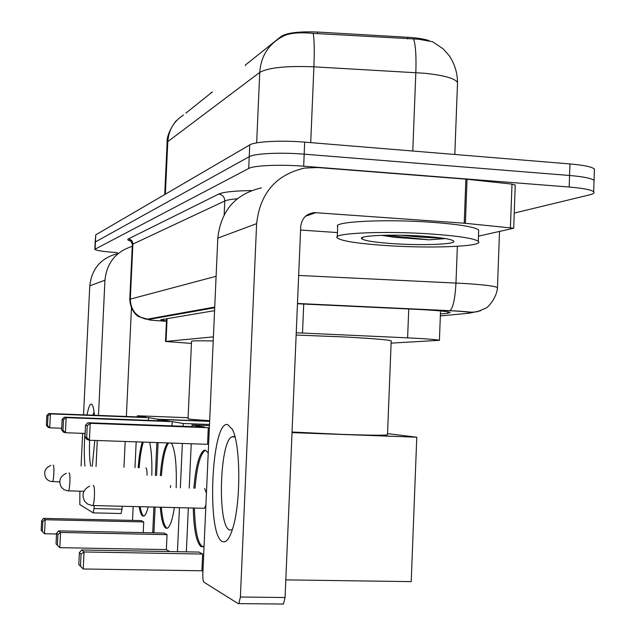 <?xml version="1.0" encoding="UTF-8"?>
<svg xmlns="http://www.w3.org/2000/svg" width="636" height="636" viewBox="0 0 636 636"><rect width="100%" height="100%" fill="white"/><g stroke="black" fill="none" stroke-linecap="round" stroke-linejoin="round"><path stroke-width="0.95" d="M212.416 91.934L185.943 113.081M245.345 65.619L245.369 65.055L281.199 36.379C287.138 32.762 299.262 31.315 317.579 32.046L407.716 37.278C416.445 37.818 423.544 38.907 429.006 40.553M213.402 336.857L165.535 341.476L191.452 343.408M391.108 343.138L439.42 340.316C436.622 339.568 426.017 338.75 407.612 337.859L296.241 332.763M457.459 84.334L457.53 82.465C457.371 72.591 454.557 63.6 449.088 55.491L442.998 48.733L432.512 41.714L418.416 39.186L313.214 33.374C299.111 32.07 289.006 33.056 282.901 36.332L279.832 38.073C267.525 45.824 260.832 57.28 259.734 72.424L167.801 141.621C168.675 129.975 173.906 121.11 183.51 115.029M117.342 252.619C103.541 251.665 96.028 250.568 94.82 249.32L248.724 168.476C253.78 165.455 280.317 164.303 303.674 166.211L569.172 187.032L569.57 175.48C583.371 176.673 591.528 178.303 594.04 180.378L593.984 182.031L594.04 180.378C591.528 178.303 583.371 176.673 569.57 175.48L304.175 154.166L569.57 175.48L569.967 163.937C583.761 165.153 591.909 166.855 594.422 169.025L594.358 170.774M248.724 168.476L249.24 156.687C254.305 153.491 280.834 152.211 304.175 154.166C280.834 152.211 254.305 153.491 249.24 156.687L95.432 241.919L249.24 156.687L249.757 144.905C254.821 141.534 281.351 140.127 304.684 142.138L569.967 163.937M95.162 242.244L94.82 249.32M95.162 242.205L95.774 234.827L249.757 144.905M569.172 187.032C582.981 188.192 591.138 189.759 593.658 191.73C594.795 192.883 593.452 193.924 589.62 194.862L514.238 213.06M440.422 313.977L447.792 313.262L450.193 312.443C447.394 311.378 436.853 310.384 418.56 309.454L297.465 303.754M214.57 310.646L160.677 319.765L166.473 320.957M84.922 466.108C84.087 456.775 84.087 445.876 84.906 433.418M87.053 414.974C88.404 407.676 89.819 404.027 91.306 404.035L92.196 404.766C93.174 406.325 93.921 409.823 94.446 415.252M94.096 412.136L92.808 415.197M89.62 440.247C89.183 451.687 89.557 460.369 90.733 466.283M118.201 253.525C101.291 257.58 91.815 268.368 89.771 285.866L83.547 414.839M132.272 246.347C115.895 251.554 106.784 262.843 104.948 280.206L98.485 415.411M94.828 440.43L92.236 466.331M82.656 433.339L81.082 465.989M79.866 491.238L79.826 504.539L93.134 512.862L94.025 508.554L122.001 509.229L122.136 506.312M97.284 440.51L96.044 466.45M94.168 505.62L94.025 508.554M123.972 467.301L125.181 441.471M126.357 416.477L131.445 308.245M122.001 509.229L121.031 513.522M432.377 234.088C458.874 236.067 474.17 238.468 478.272 241.298C485.3 246.553 430.127 248.692 384.812 245.464C357.066 243.493 341.206 240.965 337.239 237.888C331.213 233.086 385.13 230.645 432.377 234.088M337.287 236.791L337.7 226.734C331.682 221.598 385.599 218.816 432.822 222.362C459.311 224.389 474.599 226.925 478.693 229.946L478.63 231.679M392.507 243.62C374.151 242.308 363.856 240.639 361.606 238.619C358.386 235.503 393.326 234.032 423.481 236.218C440.494 237.466 450.487 239.017 453.468 240.845C458.795 244.28 422.654 245.782 392.507 243.62M381.703 235.328L394.662 237.308L429.03 239.828L445.454 238.587M385.774 235.225L429.03 239.828M401.388 235.248C418.289 237.117 431.765 238.039 441.813 238.023M213.219 340.976C198.678 340.665 191.46 340.761 191.547 341.262L188.049 418.719C187.914 419.116 195.125 419.768 209.665 420.666M149.643 442.322C151.44 450.113 152.155 461.132 151.797 475.378M148.164 506.956C146.86 512.171 145.485 515.192 144.03 516.019L142.726 516.035C141.279 515.184 140.087 512.083 139.149 506.733M56.532 533.986L44.52 533.739L41.173 530.36L41.65 520.606L43.59 518.388L141.256 520.59L143.72 521.933L45.212 519.731L44.52 533.739L41.173 530.36M143.227 532.634L143.72 521.933M138.187 467.738C139.022 456.728 140.389 448.173 142.297 442.068M152.72 532.833L153.904 507.099M155.359 475.49L156.877 442.569M157.887 420.706L157.951 419.235L148.554 417.653L148.434 420.348M48.757 413.503L46.833 415.547L48.002 415.841L50.419 413.901L48.757 413.503L146.057 417.232L137.392 415.777L137.344 416.898M136.176 441.853L134.975 467.643M133.155 506.582L132.511 520.399M209.642 421.207L157.951 419.235M137.392 415.777L188.089 417.725M42.31 531.394L42.795 521.584L41.65 520.606M43.59 518.388L45.212 519.731L42.795 521.584M48.002 415.841L47.525 425.595L49.735 427.821L50.419 413.901L148.554 417.653M46.833 415.547L46.356 425.238L48.082 427.305L49.735 427.821L61.7 428.251M46.356 425.238L47.525 425.595M147.059 475.243C147.051 470.576 146.63 468.152 145.803 467.969M143.831 516.106C142.337 515.351 141.105 512.234 140.143 506.757M139.165 467.77C140.007 456.759 141.375 448.205 143.291 442.1M292.051 432.027L340.626 434.308C368.411 435.286 384.033 435.469 387.491 434.857L387.507 434.579M296.145 335.045L344.593 336.961C372.283 338.463 387.817 339.751 391.204 340.832L391.188 341.174M193.853 488.233C195.681 466.76 199.012 454.16 203.846 450.415L205.436 450.208L208.226 452.848M204.061 546.252L201.127 546.722C196.437 542.762 193.821 529.875 193.257 508.069M202.94 571.39L201.906 570.77L83.221 568.989L78.808 564.569L79.381 552.724L81.654 549.973L199.044 552.08L202.653 554.043L84.039 551.953L83.221 568.989L78.808 564.569M292.027 432.615L416.779 437.202L411.214 581.622L285.81 579.881M201.906 570.77L202.653 554.043M209.339 427.885L208.29 427.71L207.551 444.318L89.406 440.239L86.973 439.476L84.954 436.996L86.671 437.52L89.406 440.239L90.217 423.33L208.29 427.71M87.776 422.749L85.518 425.245L87.243 425.675L90.217 423.33L87.776 422.749L204.633 427.09L192.072 424.975L192 426.621M191.229 443.753L189.226 488.106M188.336 507.941L186.356 551.849M416.779 437.202L387.539 433.633M192.072 424.975L209.443 425.627M80.486 566.096L81.058 554.163L79.381 552.724M81.654 549.973L84.039 551.953L81.058 554.163M87.243 425.675L86.671 437.52M85.518 425.245L84.954 436.996M206.43 493.154L204.649 488.528M202.797 546.944C197.836 543.756 195.045 530.806 194.433 508.092M203.949 508.283L204.482 508.299L205.905 504.984M195.021 488.265C196.858 466.8 200.197 454.199 205.046 450.455L205.595 450.256M171.394 443.069C175.242 449.986 176.832 464.876 176.172 487.74M174.344 507.6C172.499 519.493 170.233 526.346 167.546 528.142L165.853 528.19C163.174 526.33 161.306 519.358 160.264 507.25M169.629 551.547L166.362 549.599L59.808 547.66L56.047 543.883L56.564 533.31L58.647 530.877L164.152 533.063L167.045 534.645L60.547 532.459L59.808 547.66L56.047 543.883M166.362 549.599L167.045 534.645M160.32 475.633C161.703 458.707 164.104 447.808 167.499 442.934M177.452 551.69L179.447 507.727M180.346 487.86L182.357 443.451M183.136 426.295L183.263 423.497L172.205 421.636L172.014 425.882M64.196 417.16L62.137 419.378L63.513 419.728L66.144 417.629L64.196 417.16L169.271 421.143L159.151 419.434L159.087 420.754M158.086 442.608L156.567 475.521M155.112 507.123L153.928 532.857M209.49 424.482L183.263 423.497M159.151 419.434L209.634 421.358M57.391 545.1L57.908 534.447L56.564 533.31M58.647 530.877L60.547 532.459L57.908 534.447M63.513 419.728L62.996 430.31L65.413 432.726L66.144 417.629L172.205 421.636M62.137 419.378L61.62 429.888L63.465 432.122L65.413 432.726L85.129 433.426M61.62 429.888L62.996 430.31M167.165 528.309C164.366 526.775 162.419 519.763 161.321 507.282M170.456 487.581L170.591 485.61M161.377 475.664C162.768 458.739 165.169 447.839 168.572 442.974M222.528 541.586C206.263 535.743 211.43 420.006 227.68 424.594L232.267 429.221C240.599 443.578 241.084 502.082 232.848 528.023C229.612 538.589 226.17 543.112 222.528 541.586M235.05 437.115L233.714 436.495L231.87 436.845C219.484 441.734 217.313 526.409 229.612 529.987L232.355 529.645M465.393 223.308L464.232 223.212L465.886 179.153L467.047 179.257L465.393 223.308L513.689 228.229L478.463 236.171M465.886 179.153L317.793 167.546L304.644 168.063C276.032 174.646 260.029 193.177 256.626 223.649L240.392 597.021L285.071 597.522L300.717 226.686C301.758 218.323 306.306 213.624 314.359 212.607L464.232 223.212M467.047 179.257L511.996 184.122L515.24 185.132M261.412 187.882C235.439 193.908 220.907 210.651 217.806 238.126L202.812 574.308C202.709 578.593 203.091 581.232 203.965 582.21L238.262 603.675L238.874 603.604L240.392 597.021M285.071 597.522L283.425 604.057L282.758 604.12M300.574 230.049L337.462 232.577M211.096 92.983L211.12 92.474M281.199 36.379L281.16 37.278M317.579 32.046L317.507 33.74M407.716 37.278L407.652 38.971M167.085 318.684L166.044 341.341M303.73 304.048L302.505 333.033M408.741 308.993L407.612 337.859M454.812 154.476L457.53 82.465C454.963 78.379 443.984 75.31 424.594 73.259L313.898 66.82C286.311 65.731 268.257 67.599 259.734 72.424L256.666 142.862M313.214 33.374C314.295 39.36 314.526 50.506 313.898 66.82L310.718 142.631M165.368 194.187L167.801 141.621L167.109 142.782L164.716 194.568M413.638 39.114C415.642 45.084 416.373 56.238 415.833 72.599L412.78 151.018M95.774 234.827L95.09 249.01M304.684 142.138L303.674 166.211M440.343 315.917L468.899 313.246C473.343 312.618 468.454 311.847 454.223 310.932L297.473 303.531M298.658 275.436L464.916 283.513C483.821 284.745 494.673 286.097 497.471 287.575L497.432 288.339M457.356 246.307L455.972 283.02C455.066 298.817 453.07 308.031 449.97 310.662L449.819 310.71M131.024 241.195C127.947 240.368 127.049 239.613 128.329 238.937L218.744 194.067C223.252 192.032 234.151 190.864 251.443 190.554M214.698 307.752L148.506 319.495L138.839 316.672C138.513 316.633 130.634 312.554 129.776 299.453L130.3 299.119L132.892 244.073L132.352 244.637L129.776 299.389M224.182 214.706L224.794 200.992L132.892 244.073C132.741 241.131 131.215 239.422 128.329 238.937M237.276 198.75C231.027 199.291 226.861 200.038 224.794 200.992C224.58 197.041 222.568 194.735 218.744 194.067M214.73 307.061L146.558 319.288C136.12 316.712 130.698 309.994 130.3 299.119L216.105 276.278M148.506 319.495C147.48 319.852 151.559 320.321 160.725 320.91L166.465 321.252M160.725 320.91L160.169 320.87M157.179 317.96L156.933 317.428M480.363 310.837L468.899 313.246M447.847 311.831L447.792 313.262M104.948 280.206L89.771 285.866M53.154 465.139L53.265 465.139C53.829 465.934 54.02 468.875 53.829 473.963C53.567 478.391 53.162 480.975 52.613 481.714L52.422 481.706M93.285 485.451L93.484 485.451C94.319 486.492 94.637 490.11 94.43 496.303C94.128 501.47 93.595 504.555 92.824 505.541L92.459 505.533M69.038 472.945L69.173 472.945C69.841 473.836 70.079 477.04 69.881 482.565C69.602 487.295 69.149 490.078 68.505 490.913L68.267 490.905M256.626 223.649L217.806 238.126M315.909 212.639L305.495 216.264M510.43 227.593L511.996 184.122M166.576 318.763L165.535 341.445M440.533 310.925L439.42 340.316M176.625 120.546C176.196 120.005 166.107 133.862 167.125 142.544M594.422 169.025L593.658 191.73M499.506 231.584L497.471 287.575C496.915 297.425 488.297 307.379 485.554 308.301L477.199 311.727C468.581 312.689 473.494 311.926 454.525 310.893L297.473 303.475M132.36 244.542C131.239 241.251 130.332 239.891 129.625 240.472L130.833 241.028M121.166 513.522L93.254 512.87M92.689 405.744L92.196 404.766M478.272 241.298L478.693 229.946M363.084 237.252L361.606 238.619M50.832 465.433C44.806 468.096 43.2 472.365 46.007 478.232L47.938 480.18L50.419 481.38L59.712 481.913M387.491 434.857L391.204 340.832M89.676 486.095C83.03 489.633 81.384 494.728 84.739 501.375L87.681 504.102L92.141 505.517L204.482 508.299M205.046 450.455L203.846 450.415M66.239 473.351C59.935 476.356 58.297 480.959 61.334 487.16L63.934 489.593L67.305 490.817L83.896 491.318M231.87 436.845L234.819 436.956M314.359 212.607L306.671 215.294M283.425 604.057L238.874 603.604M513.689 228.229L515.247 184.885M232.871 430.508L232.267 429.221"/></g></svg>
